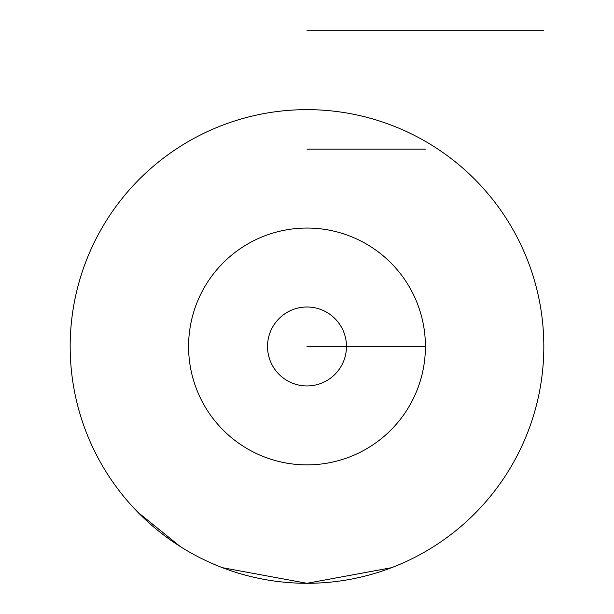 <?xml version="1.0" encoding="UTF-8"?>
<svg xmlns="http://www.w3.org/2000/svg" width="614" height="614" viewBox="0 0 614 614"><rect width="100%" height="100%" fill="white"/><g stroke="black" fill="none" stroke-linecap="round" stroke-linejoin="round"><path stroke-width="0.92" d="M70.173 346.473A236.827 236.827 0 0 0 307 583.3A236.827 236.827 0 0 0 543.827 346.473A236.827 236.827 0 0 0 307 109.645A236.827 236.827 0 0 0 70.173 346.473M137.874 512.253L180.155 546.468M222.437 567.689L307 583.3L391.563 567.689M425.418 346.473A118.418 118.418 0 0 0 307 228.055A118.418 118.418 0 0 0 188.582 346.473A118.418 118.418 0 0 0 307 464.882A118.418 118.418 0 0 0 425.418 346.473L307 346.473M307 30.7L543.827 30.7L307 30.7M307 149.118L425.418 149.118L307 149.118M346.473 346.473A39.473 39.473 0 0 0 307 307A39.473 39.473 0 0 0 267.527 346.473A39.473 39.473 0 0 0 307 385.945A39.473 39.473 0 0 0 346.473 346.473"/></g></svg>
